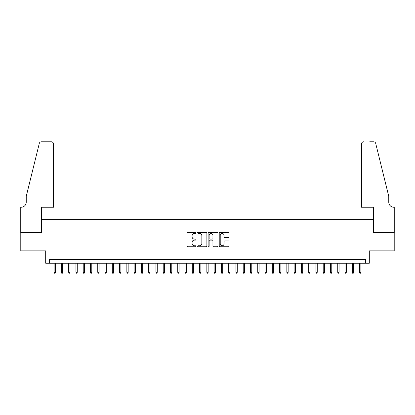 <?xml version="1.0" encoding="UTF-8"?>
<svg xmlns="http://www.w3.org/2000/svg" width="415" height="415" viewBox="0 0 415 415"><rect width="100%" height="100%" fill="white"/><g stroke="black" fill="none" stroke-linecap="round" stroke-linejoin="round"><path stroke-width="0.62" d="M195.864 232.971A0.498 0.498 0 0 0 195.366 232.467L187.782 232.467A0.716 0.716 0 0 0 187.066 233.183L187.066 246.033A0.716 0.716 0 0 0 187.782 246.743L195.366 246.743A0.498 0.498 0 0 0 195.864 246.245A0.498 0.498 0 0 0 195.366 245.747L194.386 245.747A2.283 2.283 0 0 1 192.098 243.46L192.098 242.391A2.283 2.283 0 0 1 194.386 240.109L195.366 240.109A0.498 0.498 0 0 0 195.864 239.605A0.498 0.498 0 0 0 195.366 239.107L194.386 239.107A2.283 2.283 0 0 1 192.098 236.825L192.098 235.751A2.283 2.283 0 0 1 194.386 233.469L195.366 233.469A0.498 0.498 0 0 0 195.864 232.971M228.359 237.499A0.716 0.716 0 0 0 229.075 236.789L229.075 233.183A0.716 0.716 0 0 0 228.359 232.467L219.94 232.467A0.716 0.716 0 0 0 219.224 233.183L219.224 246.033A0.716 0.716 0 0 0 219.94 246.743L228.359 246.743A0.716 0.716 0 0 0 229.075 246.033L229.075 241.675A0.716 0.716 0 0 0 228.359 240.965L224.759 240.965A0.716 0.716 0 0 0 224.043 241.675L224.043 243.838A1.909 1.909 0 0 1 222.134 245.747A1.909 1.909 0 0 1 220.225 243.838L220.225 235.378A1.909 1.909 0 0 1 222.134 233.469A1.909 1.909 0 0 1 224.043 235.378L224.043 236.789A0.716 0.716 0 0 0 224.759 237.499L228.359 237.499M365.672 263.24L369.309 263.24L369.309 250.878L394.214 250.878L394.214 232.696L373.308 232.696L373.308 219.608L41.692 219.608L41.692 232.696L20.786 232.696L20.786 250.878L45.692 250.878L45.692 263.24L365.672 263.24L365.672 259.603L49.328 259.603L49.328 263.24M206.878 233.183A0.716 0.716 0 0 0 206.162 232.467L197.737 232.467A0.716 0.716 0 0 0 197.026 233.183L197.026 246.033A0.716 0.716 0 0 0 197.737 246.743L206.162 246.743A0.716 0.716 0 0 0 206.878 246.033L206.878 233.183M208.838 232.467L217.263 232.467A0.716 0.716 0 0 1 217.974 233.183L217.974 246.033A0.716 0.716 0 0 1 217.263 246.743L213.658 246.743A0.716 0.716 0 0 1 212.942 246.033L212.942 240.819A0.716 0.716 0 0 0 212.231 240.109L209.84 240.109A0.716 0.716 0 0 0 209.124 240.819L209.124 246.245A0.498 0.498 0 0 1 208.626 246.743A0.498 0.498 0 0 1 208.123 246.245L208.123 233.183A0.716 0.716 0 0 1 208.838 232.467M198.526 233.469A0.498 0.498 0 0 0 198.022 233.967L198.022 245.244A0.498 0.498 0 0 0 198.526 245.747L199.558 245.747A2.283 2.283 0 0 0 201.84 243.46L201.84 235.751A2.283 2.283 0 0 0 199.558 233.469L198.526 233.469M212.942 235.414A1.909 1.909 0 0 0 211.033 233.505A1.909 1.909 0 0 0 209.124 235.414L209.124 238.392A0.716 0.716 0 0 0 209.84 239.107L212.231 239.107A0.716 0.716 0 0 0 212.942 238.392L212.942 235.414M55.439 272.261L55.148 273.205L54.422 273.205L54.132 272.261L55.439 272.261L55.439 263.24M54.132 272.261L54.132 263.24M53.509 207.246L53.509 143.979A2.184 2.184 0 0 0 51.33 141.795L41.401 141.795A2.184 2.184 0 0 0 39.285 143.455L26.238 196.337L26.238 202.157A5.089 5.089 0 0 1 21.149 207.246L20.75 207.246L20.75 232.696L41.583 232.696L41.583 207.246L53.509 207.246L53.509 143.979C53.374 142.661 52.643 141.935 51.33 141.795L45.292 141.795M39.285 143.455C39.84 142.257 39.84 142.257 39.285 143.455C39.84 142.257 39.84 142.257 39.285 143.455M26.238 202.157A5.089 5.089 0 0 1 21.149 207.246M361.491 207.246L361.491 143.979L361.491 207.246L373.417 207.246L373.417 232.696L394.25 232.696L394.25 207.246L393.851 207.246A5.089 5.089 0 0 1 388.762 202.157A5.089 5.089 0 0 0 393.851 207.246M384.762 180.12L375.715 143.455L388.762 196.337L388.762 202.157M369.708 141.795L373.599 141.795A2.184 2.184 0 0 1 375.715 143.455C375.16 142.257 375.16 142.257 375.715 143.455C375.16 142.257 375.16 142.257 375.715 143.455M363.67 141.795A2.184 2.184 0 0 0 361.491 143.979C361.626 142.661 362.357 141.935 363.67 141.795M62.712 272.261L62.421 273.205L61.695 273.205L61.399 272.261L62.712 272.261L62.712 263.24M61.399 272.261L61.399 263.24M69.985 272.261L69.694 273.205L68.963 273.205L68.672 272.261L69.985 272.261L69.985 263.24M68.672 272.261L68.672 263.24M77.257 272.261L76.962 273.205L76.236 273.205L75.945 272.261L77.257 272.261L77.257 263.24M75.945 272.261L75.945 263.24M84.525 272.261L84.235 273.205L83.508 273.205L83.218 272.261L84.525 272.261L84.525 263.24M83.218 272.261L83.218 263.24M91.798 272.261L91.508 273.205L90.781 273.205L90.491 272.261L91.798 272.261L91.798 263.24M90.491 272.261L90.491 263.24M99.071 272.261L98.78 273.205L98.054 273.205L97.764 272.261L99.071 272.261L99.071 263.24M97.764 272.261L97.764 263.24M106.344 272.261L106.053 273.205L105.327 273.205L105.037 272.261L106.344 272.261L106.344 263.24M105.037 272.261L105.037 263.24M113.617 272.261L113.326 273.205L112.6 273.205L112.309 272.261L113.617 272.261L113.617 263.24M112.309 272.261L112.309 263.24M120.89 272.261L120.599 273.205L119.868 273.205L119.577 272.261L120.89 272.261L120.89 263.24M119.577 272.261L119.577 263.24M128.162 272.261L127.872 273.205L127.14 273.205L126.85 272.261L128.162 272.261L128.162 263.24M126.85 272.261L126.85 263.24M135.43 272.261L135.14 273.205L134.413 273.205L134.123 272.261L135.43 272.261L135.43 263.24M134.123 272.261L134.123 263.24M142.703 272.261L142.412 273.205L141.686 273.205L141.396 272.261L142.703 272.261L142.703 263.24M141.396 272.261L141.396 263.24M149.976 272.261L149.685 273.205L148.959 273.205L148.669 272.261L149.976 272.261L149.976 263.24M148.669 272.261L148.669 263.24M157.249 272.261L156.958 273.205L156.232 273.205L155.941 272.261L157.249 272.261L157.249 263.24M155.941 272.261L155.941 263.24M164.522 272.261L164.231 273.205L163.505 273.205L163.214 272.261L164.522 272.261L164.522 263.24M163.214 272.261L163.214 263.24M171.794 272.261L171.504 273.205L170.778 273.205L170.482 272.261L171.794 272.261L171.794 263.24M170.482 272.261L170.482 263.24M179.067 272.261L178.777 273.205L178.045 273.205L177.755 272.261L179.067 272.261L179.067 263.24M177.755 272.261L177.755 263.24M186.34 272.261L186.044 273.205L185.318 273.205L185.028 272.261L186.34 272.261L186.34 263.24M185.028 272.261L185.028 263.24M193.608 272.261L193.317 273.205L192.591 273.205L192.301 272.261L193.608 272.261L193.608 263.24M192.301 272.261L192.301 263.24M200.881 272.261L200.59 273.205L199.864 273.205L199.574 272.261L200.881 272.261L200.881 263.24M199.574 272.261L199.574 263.24M208.154 272.261L207.863 273.205L207.137 273.205L206.846 272.261L208.154 272.261L208.154 263.24M206.846 272.261L206.846 263.24M215.427 272.261L215.136 273.205L214.41 273.205L214.119 272.261L215.427 272.261L215.427 263.24M214.119 272.261L214.119 263.24M222.699 272.261L222.409 273.205L221.683 273.205L221.392 272.261L222.699 272.261L222.699 263.24M221.392 272.261L221.392 263.24M229.972 272.261L229.682 273.205L228.956 273.205L228.66 272.261L229.972 272.261L229.972 263.24M228.66 272.261L228.66 263.24M237.245 272.261L236.955 273.205L236.223 273.205L235.933 272.261L237.245 272.261L237.245 263.24M235.933 272.261L235.933 263.24M244.518 272.261L244.222 273.205L243.496 273.205L243.206 272.261L244.518 272.261L244.518 263.24M243.206 272.261L243.206 263.24M251.786 272.261L251.495 273.205L250.769 273.205L250.478 272.261L251.786 272.261L251.786 263.24M250.478 272.261L250.478 263.24M259.059 272.261L258.768 273.205L258.042 273.205L257.751 272.261L259.059 272.261L259.059 263.24M257.751 272.261L257.751 263.24M266.331 272.261L266.041 273.205L265.315 273.205L265.024 272.261L266.331 272.261L266.331 263.24M265.024 272.261L265.024 263.24M273.604 272.261L273.314 273.205L272.588 273.205L272.297 272.261L273.604 272.261L273.604 263.24M272.297 272.261L272.297 263.24M280.877 272.261L280.587 273.205L279.86 273.205L279.57 272.261L280.877 272.261L280.877 263.24M279.57 272.261L279.57 263.24M288.15 272.261L287.86 273.205L287.128 273.205L286.838 272.261L288.15 272.261L288.15 263.24M286.838 272.261L286.838 263.24M295.423 272.261L295.132 273.205L294.401 273.205L294.111 272.261L295.423 272.261L295.423 263.24M294.111 272.261L294.111 263.24M302.691 272.261L302.4 273.205L301.674 273.205L301.383 272.261L302.691 272.261L302.691 263.24M301.383 272.261L301.383 263.24M309.964 272.261L309.673 273.205L308.947 273.205L308.656 272.261L309.964 272.261L309.964 263.24M308.656 272.261L308.656 263.24M317.236 272.261L316.946 273.205L316.22 273.205L315.929 272.261L317.236 272.261L317.236 263.24M315.929 272.261L315.929 263.24M324.509 272.261L324.219 273.205L323.493 273.205L323.202 272.261L324.509 272.261L324.509 263.24M323.202 272.261L323.202 263.24M331.782 272.261L331.492 273.205L330.765 273.205L330.475 272.261L331.782 272.261L331.782 263.24M330.475 272.261L330.475 263.24M339.055 272.261L338.764 273.205L338.038 273.205L337.743 272.261L339.055 272.261L339.055 263.24M337.743 272.261L337.743 263.24M346.328 272.261L346.037 273.205L345.306 273.205L345.015 272.261L346.328 272.261L346.328 263.24M345.015 272.261L345.015 263.24M353.601 272.261L353.305 273.205L352.579 273.205L352.288 272.261L353.601 272.261L353.601 263.24M352.288 272.261L352.288 263.24M360.868 272.261L360.578 273.205L359.852 273.205L359.561 272.261L360.868 272.261L360.868 263.24M359.561 272.261L359.561 263.24"/></g></svg>
